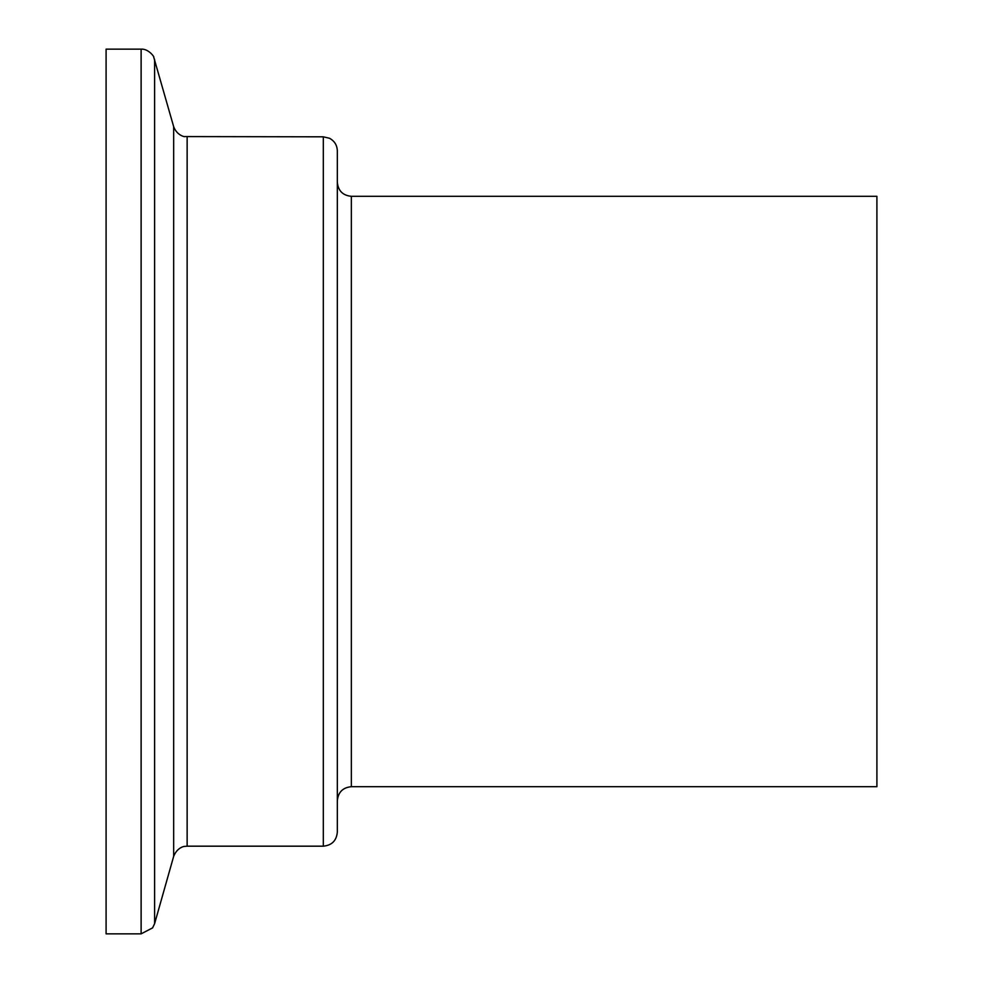 <?xml version="1.0" encoding="UTF-8"?>
<svg xmlns="http://www.w3.org/2000/svg" width="983" height="983" viewBox="0 0 983 983"><rect width="100%" height="100%" fill="white"/><g stroke="black" fill="none" stroke-linecap="round" stroke-linejoin="round"><path stroke-width="1.47" d="M351.349 196.305L351.349 786.695L876.91 786.695L876.91 196.305L351.349 196.305C342.834 195.482 338.164 190.813 337.329 182.297M323.321 136.821L323.321 846.179C331.836 845.343 336.505 840.674 337.329 832.159L337.329 150.841C337.108 145.152 334.49 140.962 329.489 138.259L323.321 136.821L184.521 136.576C185.566 137.006 177.087 135.973 173.659 126.635L153.655 56.903C154.921 57.985 148.998 48.572 141.122 49.15L106.09 49.15L106.09 933.85L141.122 933.85L141.122 49.15M323.321 846.179L187.139 846.179L187.139 136.821M187.139 846.179L184.521 846.424C185.382 846.142 177.468 846.719 173.659 856.365L173.659 126.635M173.659 856.365L154.614 923.651L154.614 59.349M351.349 786.695C342.834 787.518 338.164 792.187 337.329 800.703M154.614 923.651L152.586 927.891L141.122 933.85"/></g></svg>
